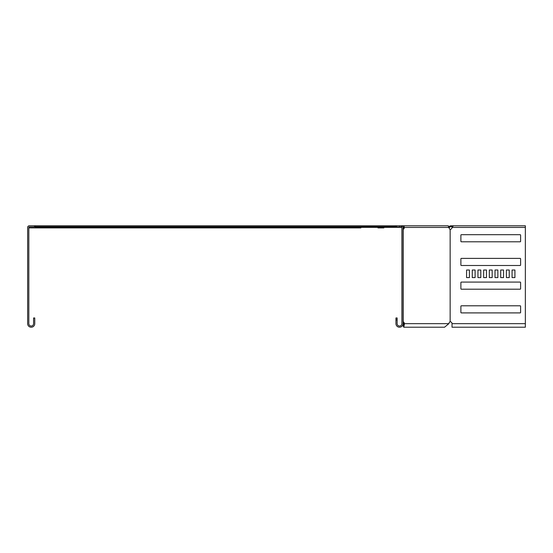 <?xml version="1.0" encoding="UTF-8"?>
<svg xmlns="http://www.w3.org/2000/svg" width="553" height="553" viewBox="0 0 553 553"><rect width="100%" height="100%" fill="white"/><g stroke="black" fill="none" stroke-linecap="round" stroke-linejoin="round"><path stroke-width="0.83" d="M354.245 227.912L348.929 227.912M306.846 227.912L281.899 227.912M349.904 227.912L315.417 227.912M360.881 227.912L29.309 227.912L29.309 226.965A0.477 0.477 0 0 0 28.832 227.442L28.832 323.664A2.371 2.371 0 0 0 31.203 326.035A2.371 2.371 0 0 0 33.574 323.664L33.574 317.975L34.763 317.975L34.763 323.664A3.553 3.553 0 0 1 31.203 327.217A3.553 3.553 0 0 1 27.65 323.664L27.65 227.442A1.659 1.659 0 0 1 29.309 225.783L34.521 225.783L34.521 226.965L29.309 226.965M259.44 227.912L38.413 227.912M403.42 227.912L403.068 227.912M164.642 227.912L171.278 227.912M117.236 227.912L123.872 227.912M69.837 227.912L76.473 227.912M212.041 227.912L218.677 227.912M266.076 227.912L282.866 227.912M313.482 227.912L316.385 227.912M383.858 227.912L377.982 227.912M455.679 225.783L450.667 225.783L449.326 226.336L449.997 227.006L449.064 227.753M449.326 226.336L448.981 226.689L449.651 227.359M35.468 226.965L34.521 226.965M403.068 321.798L403.206 321.798A1.894 1.341 -90 0 1 404.119 322.717L404.506 323.664L403.78 327.217L444.536 327.217L448.842 323.664L449.23 322.717A1.894 1.341 90 0 1 450.142 321.798L450.142 229.301A1.894 1.341 90 0 1 449.05 227.442A1.659 1.175 90 0 0 447.875 225.783L403.13 225.783A1.659 1.175 90 0 1 404.298 227.442L402.999 226.965M448.981 226.689L448.31 226.965M450.667 225.783L450.667 226.73L449.997 227.006M452.416 226.73L450.667 226.73M401.886 227.518L401.727 226.689M396.667 225.783L399.515 225.783L399.515 226.965L396.667 226.965L396.667 225.783L35.468 225.783L35.468 227.912M35.468 227.359L401.727 227.359L401.229 226.336M35.468 227.006L401.146 226.965M35.468 226.73L395.25 226.73L395.25 225.783M396.667 226.73L395.25 226.73M514.919 277.592L514.919 270.009L512.078 270.009L512.078 277.592L514.919 277.592L514.919 270.009L512.078 270.009L512.078 277.592L514.919 277.592M520.138 312.901A0.477 0.477 0 0 0 520.608 312.431L520.608 306.265A0.477 0.477 0 0 0 520.138 305.795L461.361 305.795A0.477 0.477 0 0 0 460.884 306.265L460.884 312.431A0.477 0.477 0 0 0 461.361 312.901L520.138 312.901A0.477 0.477 0 0 0 520.608 312.431M520.138 289.205A0.477 0.477 0 0 0 520.608 288.728L520.608 282.569A0.477 0.477 0 0 0 520.138 282.092L461.361 282.092A0.477 0.477 0 0 0 460.884 282.569L460.884 288.728A0.477 0.477 0 0 0 461.361 289.205L520.138 289.205A0.477 0.477 0 0 0 520.608 288.728M520.138 265.502A0.477 0.477 0 0 0 520.608 265.032L520.608 258.866A0.477 0.477 0 0 0 520.138 258.396L461.361 258.396A0.477 0.477 0 0 0 460.884 258.866L460.884 265.032A0.477 0.477 0 0 0 461.361 265.502L520.138 265.502A0.477 0.477 0 0 0 520.608 265.032M466.573 277.592L469.414 277.592L469.414 270.009L466.573 270.009L466.573 277.592L469.414 277.592L469.414 270.009L466.573 270.009L466.573 277.592M495.011 277.592L497.859 277.592L497.859 270.009L495.011 270.009L495.011 277.592L497.859 277.592L497.859 270.009L495.011 270.009L495.011 277.592M500.7 277.592L503.548 277.592L503.548 270.009L500.7 270.009L500.7 277.592L503.548 277.592L503.548 270.009L500.7 270.009L500.7 277.592M520.138 241.799A0.477 0.477 0 0 0 520.608 241.329L520.608 235.163A0.477 0.477 0 0 0 520.138 234.693L461.361 234.693A0.477 0.477 0 0 0 460.884 235.163L460.884 241.329A0.477 0.477 0 0 0 461.361 241.799L520.138 241.799A0.477 0.477 0 0 0 520.608 241.329M506.389 277.592L509.237 277.592L509.237 270.009L506.389 270.009L506.389 277.592L509.237 277.592L509.237 270.009L506.389 270.009L506.389 277.592M489.322 277.592L492.17 277.592L492.17 270.009L489.322 270.009L489.322 277.592L492.17 277.592L492.17 270.009L489.322 270.009L489.322 277.592M483.64 277.592L486.481 277.592L486.481 270.009L483.64 270.009L483.64 277.592L486.481 277.592L486.481 270.009L483.64 270.009L483.64 277.592M477.951 277.592L480.792 277.592L480.792 270.009L477.951 270.009L477.951 277.592L480.792 277.592L480.792 270.009L477.951 270.009L477.951 277.592M472.262 277.592L475.103 277.592L475.103 270.009L472.262 270.009L472.262 277.592L475.103 277.592L475.103 270.009L472.262 270.009L472.262 277.592M449.05 227.442L404.298 227.442A1.894 1.341 -90 0 1 403.206 229.301L403.068 229.301M403.068 322.323A1.894 1.341 -90 0 1 403.282 322.717L403.669 323.664C403.745 326.719 403.821 326.719 403.89 323.664L403.054 323.664A3.553 3.553 0 0 1 399.515 327.217A3.553 3.553 0 0 1 395.955 323.664L395.955 317.975L397.144 317.975L397.144 319.869L395.955 319.869M403.462 227.442A1.894 1.341 -90 0 1 403.068 228.783M448.842 323.664L403.669 323.664C403.745 326.719 403.821 326.719 403.89 323.664M403.78 327.217L402.798 325.019M403.068 323.636L403.365 322.911M399.515 225.783L403.13 225.783M399.515 226.965L401.409 226.965A0.477 0.477 0 0 1 401.886 227.442L401.886 323.664A2.371 2.371 0 0 1 399.515 326.035A2.371 2.371 0 0 1 397.144 323.664L397.144 319.869M401.409 225.783A1.659 1.659 0 0 1 403.068 227.442L403.068 323.664M450.474 229.301A1.894 1.894 0 0 0 452.022 227.442L453.419 225.783L525.35 225.783L525.35 327.217L452.022 327.217L452.022 323.664A1.894 1.894 0 0 0 450.474 321.798M520.608 235.163A0.477 0.477 0 0 0 520.138 234.693M460.884 241.329A0.477 0.477 0 0 0 461.361 241.799M520.608 258.866A0.477 0.477 0 0 0 520.138 258.396M461.361 258.396A0.477 0.477 0 0 0 460.884 258.866M460.884 265.032A0.477 0.477 0 0 0 461.361 265.502M520.608 282.569A0.477 0.477 0 0 0 520.138 282.092M461.361 282.092A0.477 0.477 0 0 0 460.884 282.569M460.884 288.728A0.477 0.477 0 0 0 461.361 289.205M520.608 306.265A0.477 0.477 0 0 0 520.138 305.795M461.361 305.795A0.477 0.477 0 0 0 460.884 306.265M460.884 312.431A0.477 0.477 0 0 0 461.361 312.901M35.468 225.783L34.521 225.783M450.142 321.798L450.142 229.301M403.206 229.301L403.206 321.798M404.119 322.717L403.282 322.717M452.022 227.442L525.35 227.442M452.022 323.664L525.35 323.664"/></g></svg>
